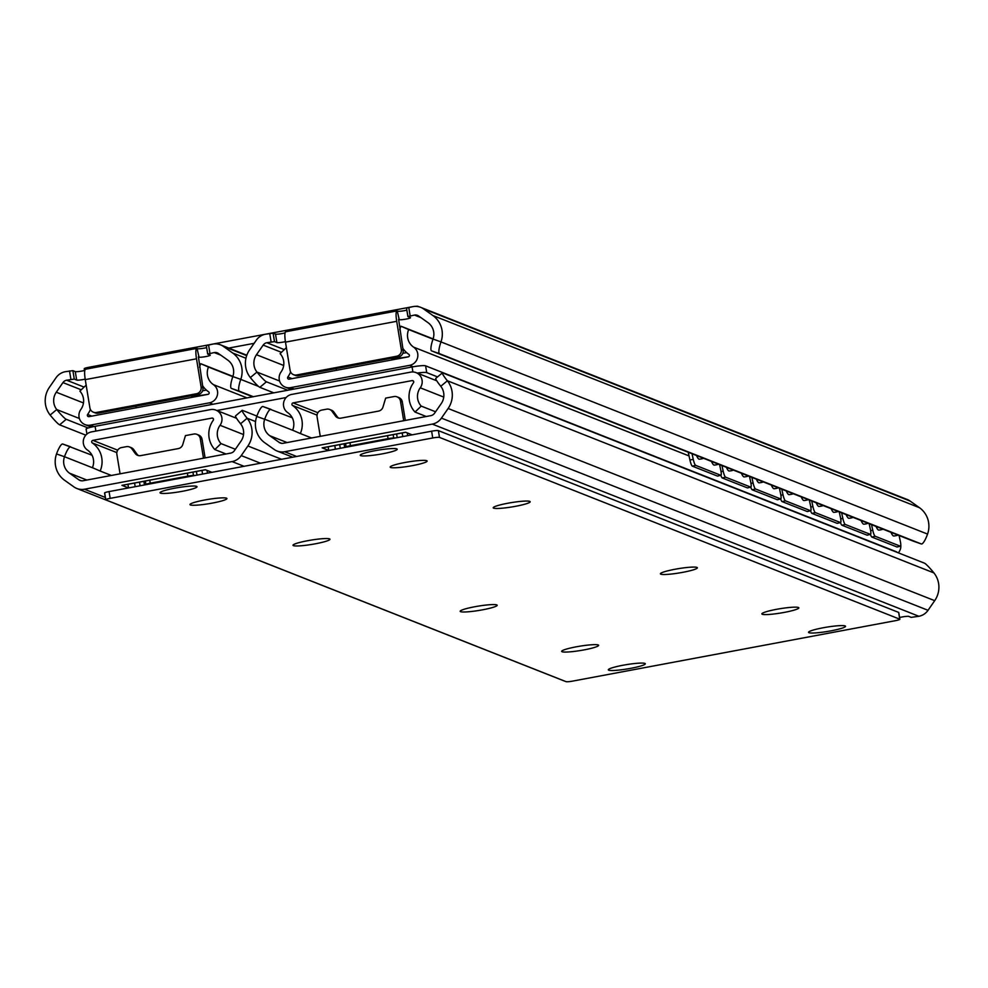 <?xml version="1.0" encoding="UTF-8"?>
<svg xmlns="http://www.w3.org/2000/svg" width="988" height="988" viewBox="0 0 988 988"><rect width="100%" height="100%" fill="white"/><g stroke="black" fill="none" stroke-linecap="round" stroke-linejoin="round"><path stroke-width="1.48" d="M264.685 419.258L256.732 416.467A23.057 22.477 -68.4 0 0 264.833 442.809L274.17 449.441A14.412 14.042 -68.4 0 0 284.68 451.738L432.287 424.099A14.412 14.042 -68.4 0 0 441.438 418.122L928.028 610.3L934.697 600.667A23.057 22.477 -68.4 0 0 933.944 572.941A23.057 22.477 -68.4 0 0 933.919 572.917A11.523 1.247 50 0 0 924.484 563.172L442.686 372.896A11.523 1.247 50 0 0 442.352 372.884A11.523 1.247 50 0 0 447.342 380.738A23.057 22.477 -68.4 0 1 447.354 380.775L440.772 386.296A14.412 14.042 111.6 0 1 441.241 403.61L434.559 413.231A5.767 5.619 111.6 0 1 430.904 415.627L283.284 443.266A5.767 5.619 111.6 0 1 279.085 442.34L269.749 435.708A14.412 14.042 111.6 0 1 264.698 419.221A11.523 2.569 109.4 0 1 270.897 409.328A11.523 2.569 109.4 0 0 270.897 409.328L262.956 406.537A11.523 2.569 -70.6 0 1 262.969 406.537L292.25 417.763M441.438 418.122L448.12 408.489A23.057 22.477 -68.4 0 0 447.354 380.775M442.352 372.884L435.757 378.404A11.523 1.247 -130 0 0 440.747 386.259A14.412 14.042 111.6 0 1 440.772 386.296M332.091 411.366A5.767 5.619 -68.4 0 0 329.659 409.464L331.449 410.168A5.767 5.619 111.6 0 1 333.895 412.082L332.091 411.366L335.414 415.96A5.767 5.619 111.6 0 0 340.897 418.146L378.515 411.107A5.767 5.619 111.6 0 0 382.974 407.044L385.666 398.115L394.002 396.559A5.767 5.619 -68.4 0 1 400.486 401.165L403.697 420.715M328.139 446.798L328.745 450.454L322.162 447.848L405.574 432.238L412.157 434.831M393.15 434.621L393.693 437.98L395.472 437.956M393.693 437.98A5.767 0.667 170.7 0 0 388.062 438.647L387.568 435.671M349.962 442.71L350.444 445.687L388.062 438.647M350.444 445.687A5.767 0.667 170.7 0 0 346.133 446.885L345.578 443.526M345.417 447.329L346.133 446.885M899.586 617.525A5.767 0.667 -9.3 0 1 902.056 616.981A5.767 0.667 -9.3 0 1 908.812 616.413L911.208 617.364L918.877 616.277L432.287 424.099M928.028 610.3A14.412 14.042 111.6 0 1 918.877 616.277M256.744 416.43A11.523 2.569 -70.6 0 1 262.956 406.537M397.04 396.843L398.843 397.559A5.767 5.619 111.6 0 1 402.289 401.869L405.315 420.419M335.414 415.96L337.204 416.664L333.895 412.082M337.204 416.664A5.767 5.619 -68.4 0 0 338.785 418.134M329.659 409.464A5.767 5.619 -68.4 0 0 326.608 409.18L321.705 410.094A5.767 5.619 -68.4 0 0 317.074 416.788L320.273 436.338M62.75 444.02A11.523 2.569 -70.6 0 0 56.538 453.912A23.057 22.477 -68.4 0 0 64.628 480.291L73.964 486.923A14.412 14.042 -68.4 0 0 84.462 489.221L232.081 461.581A14.412 14.042 -68.4 0 0 241.233 455.604L247.902 445.983A23.057 22.477 -68.4 0 0 247.148 418.257A23.057 22.477 -68.4 0 0 247.124 418.233L240.566 423.778A14.412 14.042 111.6 0 1 241.023 441.093L234.354 450.726A5.767 5.619 111.6 0 1 230.698 453.109L83.078 480.748A5.767 5.619 111.6 0 1 78.879 479.835L69.543 473.203A14.412 14.042 111.6 0 1 64.479 456.74A14.412 14.042 111.6 0 1 64.492 456.715A11.523 2.569 109.4 0 1 70.691 446.811A11.523 2.569 109.4 0 0 70.691 446.811L62.75 444.02A11.523 2.569 -70.6 0 1 62.763 444.032L92.045 455.246M256.88 416.072L242.48 410.378A11.523 1.247 50 0 0 242.146 410.366L235.552 415.886A11.523 1.247 -130 0 0 240.541 423.753A14.412 14.042 111.6 0 1 240.566 423.778M131.886 448.848A5.767 5.619 -68.4 0 0 129.44 446.947L131.243 447.663A5.767 5.619 111.6 0 1 133.689 449.565L131.886 448.848L135.208 453.443A5.767 5.619 111.6 0 0 140.691 455.629L178.309 448.589A5.767 5.619 111.6 0 0 182.768 444.538L185.448 435.609L193.796 434.041A5.767 5.619 -68.4 0 1 200.28 438.647L203.479 458.21M127.934 484.281L128.526 487.936L121.944 485.343L205.368 469.72L211.951 472.326M192.944 472.116L193.487 475.463L195.266 475.438M193.487 475.463A5.767 0.667 170.7 0 0 187.856 476.13L187.362 473.153M149.744 480.193L150.238 483.181L187.856 476.13M150.238 483.181A5.767 0.667 170.7 0 0 145.928 484.367L145.372 481.02M145.211 484.812L145.928 484.367M571.052 681.399A14.412 14.042 111.6 0 1 569.249 681.609M564.605 681.078A14.412 14.042 111.6 0 1 563.444 680.67L76.866 488.504M242.146 410.366A11.523 1.247 50 0 0 247.124 418.233L255.559 421.555M196.834 434.337L198.637 435.041A5.767 5.619 111.6 0 1 202.071 439.364L205.109 457.901M135.208 453.443L136.999 454.147L133.689 449.565M136.999 454.147A5.767 5.619 -68.4 0 0 138.579 455.616M129.44 446.947A5.767 5.619 -68.4 0 0 126.402 446.662L121.499 447.576A5.767 5.619 -68.4 0 0 116.856 454.27L120.067 473.82M412.552 465.607A18.735 2.186 -9.3 0 1 390.174 467.102A18.735 2.186 -9.3 0 1 404.771 462.532A18.735 2.186 -9.3 0 1 427.137 461.05A18.735 2.186 -9.3 0 1 412.552 465.607M515.588 506.301A18.735 2.186 -9.3 0 1 493.21 507.795A18.735 2.186 -9.3 0 1 507.807 503.238A18.735 2.186 -9.3 0 1 530.186 501.743A18.735 2.186 -9.3 0 1 515.588 506.301M682.77 572.336A18.735 2.186 -9.3 0 1 660.392 573.818A18.735 2.186 -9.3 0 1 674.989 569.261A18.735 2.186 -9.3 0 1 697.355 567.767A18.735 2.186 -9.3 0 1 682.77 572.336M630.715 668.333A18.735 2.186 -9.3 0 1 608.336 669.827A18.735 2.186 -9.3 0 1 622.934 665.257A18.735 2.186 -9.3 0 1 645.312 663.763A18.735 2.186 -9.3 0 1 630.715 668.333M784.25 612.412A18.735 2.186 -9.3 0 1 761.872 613.906A18.735 2.186 -9.3 0 1 776.469 609.337A18.735 2.186 -9.3 0 1 798.847 607.842A18.735 2.186 -9.3 0 1 784.25 612.412M584.044 649.894A18.735 2.186 -9.3 0 1 561.666 651.388A18.735 2.186 -9.3 0 1 576.263 646.819A18.735 2.186 -9.3 0 1 598.629 645.337A18.735 2.186 -9.3 0 1 584.044 649.894M830.92 630.85A18.735 2.186 -9.3 0 1 808.542 632.332A18.735 2.186 -9.3 0 1 823.14 627.775A18.735 2.186 -9.3 0 1 845.518 626.281A18.735 2.186 -9.3 0 1 830.92 630.85M482.552 609.818A18.735 2.186 -9.3 0 1 460.186 611.313A18.735 2.186 -9.3 0 1 474.783 606.743A18.735 2.186 -9.3 0 1 497.149 605.249A18.735 2.186 -9.3 0 1 482.552 609.818M315.382 543.795A18.735 2.186 -9.3 0 1 293.004 545.277A18.735 2.186 -9.3 0 1 307.601 540.72A18.735 2.186 -9.3 0 1 329.967 539.226A18.735 2.186 -9.3 0 1 315.382 543.795M212.334 503.09A18.735 2.186 -9.3 0 1 189.968 504.584A18.735 2.186 -9.3 0 1 204.565 500.027A18.735 2.186 -9.3 0 1 226.931 498.532A18.735 2.186 -9.3 0 1 212.334 503.09M182.422 491.283A18.735 2.186 -9.3 0 1 160.044 492.765A18.735 2.186 -9.3 0 1 174.641 488.208A18.735 2.186 -9.3 0 1 197.02 486.714A18.735 2.186 -9.3 0 1 182.422 491.283M382.628 453.788A18.735 2.186 -9.3 0 1 360.25 455.283A18.735 2.186 -9.3 0 1 374.847 450.726A18.735 2.186 -9.3 0 1 397.225 449.231A18.735 2.186 -9.3 0 1 382.628 453.788M105.765 499.619L104.703 493.098A5.767 0.667 -9.3 0 1 104.58 492.987A5.767 0.667 -9.3 0 1 109.063 491.579L431.62 431.188A5.767 0.667 -9.3 0 1 438.388 430.62L439.487 437.4L899.747 619.18L898.635 612.399A5.767 0.667 -9.3 0 1 898.771 612.511A5.767 0.667 -9.3 0 1 898.685 612.646M438.388 430.62L898.635 612.399M898.771 612.511L899.87 619.291A5.767 0.667 170.7 0 1 895.387 620.686L572.83 681.078A5.767 0.667 170.7 0 1 566.075 681.658L105.815 499.879A5.767 0.667 170.7 0 1 105.691 499.767A5.767 0.667 170.7 0 1 110.174 498.36L432.732 437.968L431.62 431.188M439.487 437.4A5.767 0.667 170.7 0 0 432.732 437.968M420.258 387.802A10.053 9.794 -68.4 0 0 410.761 372.118L291.67 394.422A10.053 9.794 -68.4 0 0 287.718 412.614A14.412 14.042 111.6 0 1 292.621 430.188L300.352 433.547A23.057 22.477 -68.4 0 0 292.51 405.426A1.408 1.371 111.6 0 1 293.053 402.894L412.144 380.59A1.408 1.371 111.6 0 1 413.466 382.788A23.057 22.477 -68.4 0 0 415.022 412.07L421.221 406.105A14.412 14.042 111.6 0 1 420.258 387.802L443.748 397.077M311.553 437.968L300.352 433.547M435.572 411.774L421.221 406.105M426.223 416.504L415.022 412.07M220.052 425.285A10.053 9.794 -68.4 0 0 210.543 409.6L91.464 431.904A10.053 9.794 -68.4 0 0 87.512 450.108A14.412 14.042 111.6 0 1 92.415 467.67L100.146 471.029A23.057 22.477 -68.4 0 0 92.292 442.92A1.408 1.371 111.6 0 1 92.847 440.376L211.938 418.085A1.408 1.371 111.6 0 1 213.26 420.271A23.057 22.477 -68.4 0 0 214.816 449.565L221.016 443.6A14.412 14.042 111.6 0 1 220.052 425.285L243.53 434.559M111.348 475.45L100.146 471.029M235.366 449.268L221.016 443.6M226.017 453.986L214.816 449.565M86.364 429.36A11.523 1.346 -9.3 0 1 86.104 429.138A11.523 1.346 -9.3 0 1 95.095 426.322L412.082 366.968A11.523 1.346 -9.3 0 1 425.606 365.832L426.717 372.612L437.561 376.897M425.606 365.832L896.635 551.872A11.523 1.346 -9.3 0 1 896.882 552.082A11.523 1.346 -9.3 0 1 896.832 552.255M216.767 410.526L286.112 397.546M426.717 372.612A11.523 1.346 170.7 0 0 417.232 373.081M399.757 329.72A23.057 22.477 111.6 0 1 400.955 326.213L408.686 329.572A14.412 14.042 -68.4 0 0 413.601 347.134A10.053 9.794 111.6 0 1 409.65 365.338L290.558 387.642A10.053 9.794 111.6 0 1 281.061 371.957A14.412 14.042 -68.4 0 0 280.086 353.642L286.298 347.677A23.057 22.477 111.6 0 1 286.409 347.813M290.608 371.957A23.057 22.477 111.6 0 1 287.841 376.971A1.408 1.371 -68.4 0 0 289.175 379.17L408.254 356.866A1.408 1.371 -68.4 0 0 408.81 354.322A23.057 22.477 111.6 0 1 402.783 348.208M900.784 544.894A10.053 9.794 111.6 0 1 898.314 552.848M408.686 329.572L433.003 339.168M400.955 326.213L433.102 338.909M391.779 358.212L392.051 359.904M336.155 368.623L336.439 370.315M199.551 367.203A23.057 22.477 111.6 0 1 200.749 363.695L208.48 367.054A14.412 14.042 -68.4 0 0 213.383 384.628A10.053 9.794 111.6 0 1 209.431 402.832L90.353 425.124A10.053 9.794 111.6 0 1 80.855 409.44A14.412 14.042 -68.4 0 0 79.88 391.137L86.08 385.172A23.057 22.477 111.6 0 1 86.203 385.295M90.402 409.44A23.057 22.477 111.6 0 1 87.636 414.466A1.408 1.371 -68.4 0 0 88.957 416.652L208.048 394.348A1.408 1.371 -68.4 0 0 208.604 391.816A23.057 22.477 111.6 0 1 202.577 385.691M208.48 367.054L232.798 376.663M200.749 363.695L232.896 376.391M191.561 395.694L191.845 397.386M135.949 406.105L136.233 407.797M406.648 352.642A18.735 2.186 170.7 0 0 402.808 353.309M432.892 315.53A23.057 22.477 111.6 0 1 440.981 341.91A11.523 2.569 109.4 0 0 439.536 353.692L921.335 543.968A11.523 2.569 109.4 0 0 921.359 543.98A11.523 2.569 109.4 0 0 927.559 534.088A23.057 22.477 111.6 0 1 927.559 534.088A23.057 22.477 111.6 0 0 919.482 507.709L910.146 501.077L423.556 308.898L432.892 315.53L919.482 507.709M439.536 353.692L431.583 350.888A11.523 2.569 -70.6 0 1 433.028 339.119A14.412 14.042 -68.4 0 0 427.977 322.631L418.64 315.999A5.767 5.619 111.6 0 0 414.441 315.073L407.896 316.58L410.353 317.58A5.767 0.667 -9.3 0 1 410.489 317.691A5.767 0.667 -9.3 0 1 405.994 319.099A5.767 0.667 -9.3 0 1 399.238 319.667L398.51 319.457M392.508 358.595A18.735 2.186 170.7 0 0 408.637 356.73M285.396 341.638A5.767 0.667 -9.3 0 1 283.642 342.009A5.767 0.667 -9.3 0 1 276.887 342.577L275.491 334.105A5.767 0.667 170.7 0 0 282.259 333.536A5.767 0.667 170.7 0 0 285.05 332.894M281.457 352.333L263.166 345.108L256.485 354.729A14.412 14.042 -68.4 0 0 256.954 372.044A14.412 14.042 -68.4 0 0 256.979 372.081A11.523 1.247 50 0 0 266.414 381.813L259.832 387.333A11.523 1.247 -130 0 1 250.384 377.601A23.057 22.477 111.6 0 1 250.359 377.564A23.057 22.477 111.6 0 1 249.606 349.851L256.287 340.218A14.412 14.042 -68.4 0 1 265.439 334.24L273.108 333.154L274.491 341.626L276.887 342.577M274.491 341.626L266.822 342.713L284.285 349.616M407.945 316.506L406.513 308.108L413.046 306.601A14.412 14.042 -68.4 0 1 420.653 307.33L907.243 499.496A14.412 14.042 111.6 0 1 910.146 501.077M273.108 333.154L275.491 334.105M399.238 319.667L397.25 310.961A11.523 2.198 79.4 0 0 396.978 310.924A11.523 2.198 79.4 0 0 396.707 321.31L401.326 349.554L403.129 350.258L398.633 319.433M397.843 311.195A5.767 0.667 170.7 0 0 404.611 310.627A5.767 0.667 170.7 0 0 406.846 310.133M423.556 308.898A14.412 14.042 -68.4 0 0 420.653 307.33M396.707 321.31L285.483 342.132L290.102 370.377A5.767 5.619 -68.4 0 0 296.585 374.983L396.694 356.236A5.767 5.619 -68.4 0 0 401.326 349.554M263.166 345.108A5.767 5.619 111.6 0 1 266.822 342.713M266.414 381.813L287.767 390.248M431.583 350.888L913.381 541.177A11.523 2.569 -70.6 0 1 913.406 541.189A11.523 2.569 -70.6 0 1 913.381 541.177L921.335 543.968M259.832 387.333L273.824 392.866M285.483 342.132A11.523 2.198 -100.6 0 1 285.754 331.746A11.523 2.198 -100.6 0 1 286.026 331.783M296.585 374.983L298.388 375.687L398.485 356.952L396.694 356.236M298.388 375.687A5.767 5.619 111.6 0 1 295.338 375.403L293.547 374.699M403.129 350.258A5.767 5.619 111.6 0 1 398.485 356.952M206.443 390.137A18.735 2.186 170.7 0 0 202.602 390.791M246.691 355.606L223.35 346.38L232.686 353.012A23.057 22.477 111.6 0 1 240.776 379.367A11.523 2.569 109.4 0 0 239.331 391.174L253.323 396.694M239.331 391.174L231.377 388.383A11.523 2.569 -70.6 0 1 232.822 376.601A14.412 14.042 -68.4 0 0 227.771 360.114L218.434 353.482A5.767 5.619 111.6 0 0 214.223 352.568L207.69 354.062L210.148 355.062A5.767 0.667 -9.3 0 1 210.271 355.174A5.767 0.667 -9.3 0 1 205.788 356.582A5.767 0.667 -9.3 0 1 199.02 357.15L198.304 356.94M192.302 396.077A18.735 2.186 170.7 0 0 208.431 394.224M85.19 379.12A5.767 0.667 -9.3 0 1 83.437 379.491A5.767 0.667 -9.3 0 1 76.681 380.059L75.286 371.587A5.767 0.667 170.7 0 0 82.041 371.019A5.767 0.667 170.7 0 0 84.845 370.389M81.251 389.815L62.948 382.591L56.279 392.224A14.412 14.042 -68.4 0 0 56.748 409.538A14.412 14.042 -68.4 0 0 56.761 409.563A11.523 1.247 50 0 0 66.208 419.307L59.626 424.828A11.523 1.247 -130 0 1 50.178 415.084A23.057 22.477 111.6 0 1 50.153 415.059A23.057 22.477 111.6 0 1 49.4 387.333L56.069 377.7A14.412 14.042 -68.4 0 1 65.233 371.723L72.89 370.636L74.285 379.108L76.681 380.059M74.285 379.108L66.616 380.195L84.079 387.098M207.739 354L206.307 345.59L212.84 344.083A14.412 14.042 -68.4 0 1 220.448 344.812L246.827 355.223M72.89 370.636L75.286 371.587M199.02 357.15L197.044 348.443A11.523 2.198 79.4 0 0 196.773 348.406A11.523 2.198 79.4 0 0 196.501 358.792L201.12 387.037L202.923 387.741L198.427 356.915M197.637 348.678A5.767 0.667 170.7 0 0 204.393 348.109A5.767 0.667 170.7 0 0 206.64 347.628M223.35 346.38A14.412 14.042 -68.4 0 0 220.448 344.812M196.501 358.792L85.264 379.614L89.896 407.859A5.767 5.619 -68.4 0 0 96.379 412.465L196.489 393.73A5.767 5.619 -68.4 0 0 201.12 387.037M62.948 382.591A5.767 5.619 111.6 0 1 66.616 380.195M66.208 419.307L88.191 427.989M231.377 388.383L252.73 396.806M232.835 376.564L240.776 379.367A23.057 22.477 111.6 0 1 240.776 379.392L258.473 386.394M59.626 424.828L85.795 435.152M85.264 379.614A11.523 2.198 -100.6 0 1 85.536 369.228A11.523 2.198 -100.6 0 1 85.808 369.265M96.379 412.465L98.183 413.182L198.279 394.434L196.489 393.73M98.183 413.182A5.767 5.619 111.6 0 1 95.132 412.885L93.341 412.181M202.923 387.741A5.767 5.619 111.6 0 1 198.279 394.434M419.492 306.922L418.072 306.589M254.126 343.33L227.993 348.221M411.28 306.935L88.71 367.314L88.932 368.598M411.267 306.922A5.767 0.667 -9.3 0 1 412.601 306.688M414.849 306.391A5.767 0.667 -9.3 0 1 418.035 306.342M84.622 370.451L84.35 368.82A5.767 0.667 -9.3 0 1 84.227 368.709A5.767 0.667 -9.3 0 1 88.71 367.314M696.503 455.517A14.462 2.655 76.4 0 0 698.961 459.136A14.462 2.655 76.4 0 0 699.22 459.185A14.697 14.697 0 0 0 703.53 458.296M711.459 461.421A14.462 2.655 76.4 0 0 713.916 465.039A14.462 2.655 76.4 0 0 714.188 465.089A14.697 14.697 0 0 0 718.486 464.199M726.415 467.336A14.462 2.655 76.4 0 0 728.872 470.955A14.462 2.655 76.4 0 0 729.144 470.992A14.697 14.697 0 0 0 733.442 470.103M741.37 473.24A14.462 2.655 76.4 0 0 743.828 476.858A14.462 2.655 76.4 0 0 744.1 476.908A14.697 14.697 0 0 0 748.41 476.018M756.339 479.143A14.462 2.655 76.4 0 0 758.796 482.762A14.462 2.655 76.4 0 0 759.056 482.811A14.697 14.697 0 0 0 763.366 481.922M771.295 485.059A14.462 2.655 76.4 0 0 773.752 488.677A14.462 2.655 76.4 0 0 774.024 488.727A14.697 14.697 0 0 0 778.322 487.837M786.25 490.962A14.462 2.655 76.4 0 0 788.708 494.58A14.462 2.655 76.4 0 0 788.98 494.63A14.697 14.697 0 0 0 793.278 493.741M801.206 496.878A14.462 2.655 76.4 0 0 803.664 500.484A14.462 2.655 76.4 0 0 803.936 500.533A14.697 14.697 0 0 0 808.246 499.644M816.174 502.781A14.462 2.655 76.4 0 0 818.632 506.399A14.462 2.655 76.4 0 0 818.891 506.449A14.697 14.697 0 0 0 823.202 505.56M831.13 508.684A14.462 2.655 76.4 0 0 833.588 512.303A14.462 2.655 76.4 0 0 833.86 512.352A14.697 14.697 0 0 0 838.157 511.463M846.086 514.6A14.462 2.655 76.4 0 0 848.544 518.218A14.462 2.655 76.4 0 0 848.816 518.268A14.697 14.697 0 0 0 853.113 517.379M861.042 520.503A14.462 2.655 76.4 0 0 863.5 524.122A14.462 2.655 76.4 0 0 863.771 524.171A14.697 14.697 0 0 0 868.082 523.282M876.01 526.419A14.462 2.655 76.4 0 0 878.468 530.025A14.462 2.655 76.4 0 0 878.727 530.074A14.697 14.697 0 0 0 883.037 529.185M890.966 532.322A14.462 2.655 76.4 0 0 893.424 535.941A14.462 2.655 76.4 0 0 893.695 535.99A14.697 14.697 0 0 0 897.993 535.101M692.045 453.751L693.243 459.296L689.945 460.099A5.767 1.062 76.4 0 0 692.353 466.151L717.486 476.08A5.767 1.062 76.4 0 0 717.634 476.093A5.767 1.062 76.4 0 0 717.757 476.018M689.945 460.099L688.241 452.257M692.353 466.151L695.663 465.348L720.795 475.277L717.486 476.08M719.573 464.632L720.771 470.165A5.767 1.062 -103.6 0 1 720.931 475.29A5.767 1.062 -103.6 0 1 720.795 475.277M695.663 465.348A5.767 1.062 -103.6 0 1 693.243 459.296M720.82 475.327A5.767 1.062 76.4 0 0 722.277 477.97L747.41 487.899A5.767 1.062 76.4 0 0 747.545 487.911A5.767 1.062 76.4 0 0 747.669 487.837M722.277 477.97L725.575 477.167L750.707 487.096L747.41 487.899M749.484 476.438L750.695 481.983A5.767 1.062 -103.6 0 1 750.855 487.109A5.767 1.062 -103.6 0 1 750.707 487.096M721.956 465.57L723.167 471.115L721.055 471.622M725.575 477.167A5.767 1.062 -103.6 0 1 723.167 471.115M750.732 487.133A5.767 1.062 76.4 0 0 752.189 489.789L777.321 499.718A5.767 1.062 76.4 0 0 777.47 499.73A5.767 1.062 76.4 0 0 777.593 499.644M752.189 489.789L755.499 488.986L780.631 498.915A5.767 1.062 76.4 0 0 782.113 501.608L807.245 511.525A5.767 1.062 76.4 0 0 807.381 511.537A5.767 1.062 76.4 0 0 807.505 511.463M779.409 488.257L780.606 493.802A5.767 1.062 -103.6 0 1 780.767 498.928A5.767 1.062 -103.6 0 1 780.631 498.915L777.321 499.718M751.88 477.389L753.078 482.922L750.966 483.441M755.499 488.986A5.767 1.062 -103.6 0 1 753.078 482.922M782.113 501.608L785.411 500.805L810.543 510.722L807.245 511.525M809.32 500.076L810.53 505.609A5.767 1.062 -103.6 0 1 810.691 510.747A5.767 1.062 -103.6 0 1 810.543 510.722M781.792 489.208L783.002 494.741L780.89 495.26M785.411 500.805A5.767 1.062 -103.6 0 1 783.002 494.741M810.568 510.771A5.767 1.062 76.4 0 0 812.025 513.414L837.157 523.344A5.767 1.062 76.4 0 0 837.305 523.356A5.767 1.062 76.4 0 0 837.429 523.282M812.025 513.414L815.335 512.611L840.467 522.541L837.157 523.344M839.244 511.895L840.442 517.428A5.767 1.062 -103.6 0 1 840.603 522.553A5.767 1.062 -103.6 0 1 840.467 522.541M811.716 501.015L812.914 506.56L810.802 507.066M815.335 512.611A5.767 1.062 -103.6 0 1 812.914 506.56M840.492 522.59A5.767 1.062 76.4 0 0 841.949 525.233L867.081 535.163A5.767 1.062 76.4 0 0 867.217 535.175A5.767 1.062 76.4 0 0 867.341 535.101M841.949 525.233L845.246 524.43L870.379 534.36L867.081 535.163M869.156 523.702L870.366 529.247A5.767 1.062 -103.6 0 1 870.527 534.372A5.767 1.062 -103.6 0 1 870.379 534.36M841.628 512.834L842.838 518.379L840.726 518.885M845.246 524.43A5.767 1.062 -103.6 0 1 842.838 518.379M870.403 534.397A5.767 1.062 76.4 0 0 871.861 537.052L896.993 546.981A5.767 1.062 76.4 0 0 897.141 546.994A5.767 1.062 76.4 0 0 897.265 546.907M871.552 524.653L872.75 530.186L870.638 530.704M871.861 537.052L875.17 536.249A5.767 1.062 -103.6 0 1 872.75 530.186M875.17 536.249L900.303 546.179L896.993 546.981M899.08 535.521L900.278 541.066A5.767 1.062 -103.6 0 1 900.439 546.191A5.767 1.062 -103.6 0 1 900.303 546.179M934.697 600.667L448.12 408.489M340.292 448.293L339.687 444.637M334.784 445.551L335.389 449.207M284.68 451.738L296.647 456.468M294.325 430.929L264.698 419.221M287.076 442.55L269.749 435.708M279.085 442.34L281.518 443.303M933.919 572.917L447.342 380.738M402.289 401.869L400.486 401.165M402.178 432.929L402.783 436.585M407.686 435.671L407.229 432.892M344.071 443.81L344.664 447.465M397.201 437.635L396.608 433.979M281.592 459.284L247.902 445.983M140.086 485.775L139.481 482.119M134.578 483.033L135.183 486.689M244.048 466.311L232.081 461.581M84.462 489.221L105.308 497.458M94.119 468.411L64.492 456.715M86.858 480.045L69.543 473.203M78.879 479.835L81.312 480.798M241.233 455.604L260.523 463.224M64.479 456.74L56.526 453.949M202.071 439.364L200.28 438.647M201.972 470.424L202.565 474.079M207.48 473.153L207.023 470.374M143.853 481.304L144.458 484.96M196.995 475.117L196.402 471.461M109.063 491.579L110.174 498.36M413.466 381.121L412.144 380.59M317.901 412.7L293.053 402.894M317.037 415.121L292.51 405.426M213.26 418.603L211.938 418.085M117.696 450.182L92.847 440.376M116.831 452.603L92.292 442.92M412.898 371.957L412.082 366.968M95.095 426.322L95.873 431.077M413.601 347.134L689.031 455.925M287.841 376.971L292.028 378.626M290.558 387.642L294.152 389.05M409.65 365.338L413.243 366.758M392.594 359.805L392.322 358.101M213.383 384.628L246.975 397.892M87.636 414.466L91.822 416.121M90.353 425.124L93.959 426.544M209.431 402.832L213.025 404.24M192.388 397.287L192.104 395.595M420.987 317.667L414.441 315.073M433.04 339.082L440.994 341.873M408.76 307.404L410.144 315.876M250.359 377.564L256.954 372.044M271.107 341.91L269.724 333.438M256.979 372.081L279.579 381.01M256.485 354.729L283.692 365.474M440.981 341.91L927.559 534.088M232.686 353.012L245.95 358.249M220.781 355.149L214.223 352.568M208.554 344.898L209.938 353.371M50.153 415.059L56.748 409.538M70.901 379.392L69.518 370.92M56.761 409.563L79.373 418.492M56.279 392.224L83.474 402.968M292.72 457.197L277.072 451.01M405.685 432.275L322.36 447.873M205.479 469.757L122.154 485.367M104.58 492.987L105.691 499.767M436.758 380.8L416.059 372.624M236.552 418.282L215.853 410.106M86.104 429.138L86.919 434.053M285.26 387.135L291.411 389.568M392.421 358.088L392.705 359.78M85.042 424.618L91.353 427.112M192.215 395.571L192.487 397.262M407.896 316.58L406.513 308.108M396.978 310.924L285.754 331.746M921.359 543.98L913.406 541.189M207.69 354.062L206.307 345.59M196.773 348.406L85.536 369.228M84.511 370.475L84.227 368.709M900.439 546.191L897.141 546.994M870.527 534.372L867.217 535.175M840.603 522.553L837.305 523.356M810.691 510.747L807.381 511.537M780.767 498.928L777.47 499.73M750.855 487.109L747.545 487.911M720.931 475.29L717.634 476.093"/></g></svg>
